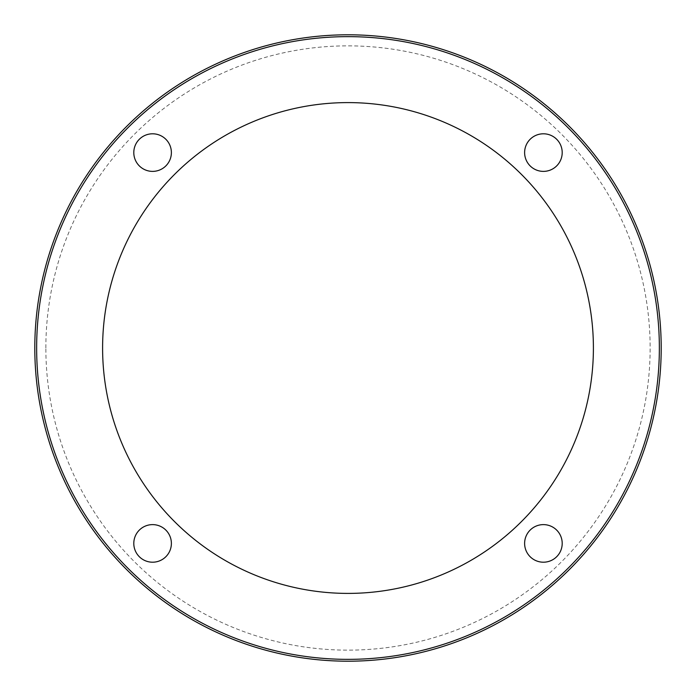 <?xml version="1.0" encoding="UTF-8"?>
<svg xmlns="http://www.w3.org/2000/svg" width="696" height="696" viewBox="0 0 696 696"><rect width="100%" height="100%" fill="white"/><g stroke="black" fill="none" stroke-linecap="round" stroke-linejoin="round"><path stroke-width="0.52" stroke-dasharray="3.48 2.61" d="M45.858 348A302.142 302.142 0 0 1 348 45.858A302.142 302.142 0 0 1 650.142 348A302.142 302.142 0 0 1 348 650.142A302.142 302.142 0 0 1 45.858 348M661.2 348A313.2 313.2 0 0 0 348 34.8A313.2 313.2 0 0 0 34.8 348A313.2 313.2 0 0 0 348 661.2A313.2 313.2 0 0 0 661.2 348M102.599 348A245.401 245.401 0 0 0 348 593.401A245.401 245.401 0 0 0 593.401 348A245.401 245.401 0 0 0 348 102.599A245.401 245.401 0 0 0 102.599 348M524.619 543.411A18.792 18.792 0 0 0 543.411 562.203A18.792 18.792 0 0 0 562.203 543.411A18.792 18.792 0 0 0 543.411 524.619A18.792 18.792 0 0 0 524.619 543.411M133.797 543.411A18.792 18.792 0 0 0 152.589 562.203A18.792 18.792 0 0 0 171.381 543.411A18.792 18.792 0 0 0 152.589 524.619A18.792 18.792 0 0 0 133.797 543.411M133.797 152.589A18.792 18.792 0 0 0 152.589 171.381A18.792 18.792 0 0 0 171.381 152.589A18.792 18.792 0 0 0 152.589 133.797A18.792 18.792 0 0 0 133.797 152.589M524.619 152.589A18.792 18.792 0 0 0 543.411 171.381A18.792 18.792 0 0 0 562.203 152.589A18.792 18.792 0 0 0 543.411 133.797A18.792 18.792 0 0 0 524.619 152.589"/><path stroke-width="1.04" d="M102.599 348A245.401 245.401 0 0 0 348 593.401A245.401 245.401 0 0 0 593.401 348A245.401 245.401 0 0 0 348 102.599A245.401 245.401 0 0 0 102.599 348M659.356 348A311.356 311.356 0 0 0 348 36.644A311.356 311.356 0 0 0 36.644 348A311.356 311.356 0 0 0 348 659.356A311.356 311.356 0 0 0 659.356 348M34.8 348A313.2 313.2 0 0 1 348 34.8A313.2 313.2 0 0 1 661.2 348A313.2 313.2 0 0 1 348 661.2A313.2 313.2 0 0 1 34.8 348M524.619 543.411A18.792 18.792 0 0 0 543.411 562.203A18.792 18.792 0 0 0 562.203 543.411A18.792 18.792 0 0 0 543.411 524.619A18.792 18.792 0 0 0 524.619 543.411M133.797 543.411A18.792 18.792 0 0 0 152.589 562.203A18.792 18.792 0 0 0 171.381 543.411A18.792 18.792 0 0 0 152.589 524.619A18.792 18.792 0 0 0 133.797 543.411M133.797 152.589A18.792 18.792 0 0 0 152.589 171.381A18.792 18.792 0 0 0 171.381 152.589A18.792 18.792 0 0 0 152.589 133.797A18.792 18.792 0 0 0 133.797 152.589M524.619 152.589A18.792 18.792 0 0 0 543.411 171.381A18.792 18.792 0 0 0 562.203 152.589A18.792 18.792 0 0 0 543.411 133.797A18.792 18.792 0 0 0 524.619 152.589"/></g></svg>
